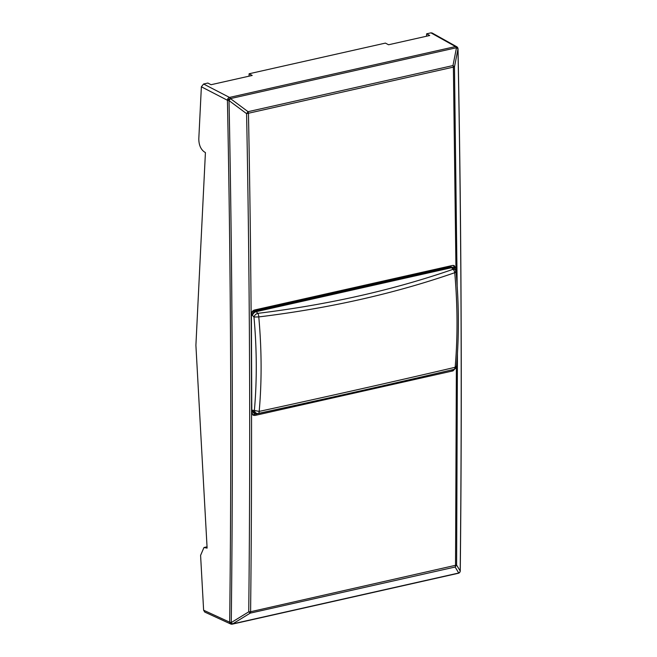 <?xml version="1.0" encoding="UTF-8"?>
<svg xmlns="http://www.w3.org/2000/svg" width="657" height="657" viewBox="0 0 657 657"><rect width="100%" height="100%" fill="white"/><g stroke="black" fill="none" stroke-linecap="round" stroke-linejoin="round"><path stroke-width="0.99" d="M203.621 610.222L204.746 612.069L230.681 623.986A2.513 1.971 114.7 0 1 229.654 622.179L229.671 622.163C231.683 449.552 230.935 275.595 227.429 100.299A2.513 0.797 -25.2 0 1 230.476 98.624L248.05 111.682A2.513 1.298 -102.7 0 1 248.469 113.513C251.688 280.81 252.395 446.883 250.604 611.733L248.74 611.839C250.531 447.006 249.816 280.941 246.597 113.661L229.022 100.595L227.412 100.258A2.513 1.946 -62.6 0 1 229.507 97.425L203.588 84.014L201.37 86.79L198.8 138.898C198.857 144.704 200.59 148.958 203.999 151.685L205.419 152.58L195.901 345.286L207.111 548.11L203.966 547.511L200.59 555.37L203.621 610.222L229.654 622.179A2.513 1.987 40.4 0 0 232.718 623.871L232.734 623.854A2.513 1.987 40.4 0 1 229.671 622.163L231.264 622.557A2.513 0.887 58.5 0 0 232.734 623.854L250.202 613.145L455.129 567.024L458.726 572.994A2.513 2.02 39.1 0 0 459.695 572.403A2.513 2.02 39.1 0 0 459.695 572.419A2.513 2.02 39.1 0 0 460.048 571.606M453.519 265.403L454.398 268.91M252.6 414.797L301.399 404.03M414.871 378.489L452.911 369.645M249.003 76.179L249.118 73.765L252.206 75.456L211.037 84.72L207.867 83.045L203.588 84.014M249.118 73.765L385.396 43.099L388.566 44.766L429.727 35.503L426.639 33.811L430.926 32.85L432.109 32.99L456.714 46.721A2.513 1.987 -60.8 0 0 455.506 46.565L430.926 32.85M455.736 270.643L455.72 268.294L454.398 267.654M455.72 268.294L454.225 265.617L452.542 265.444L254.497 310.014C252.584 310.654 251.549 312.083 251.376 314.284L251.795 412.612L253.191 415.24L254.949 415.454L453.002 370.885L456.007 367.715M426.524 36.225L426.639 33.811M230.681 623.986A2.513 2.513 0 0 0 232.282 624.15A2.513 1.298 77.3 0 0 232.718 623.871L458.717 573.011A2.513 2.02 39.1 0 0 459.686 572.428L459.695 572.403A2.513 2.513 0 0 0 460.261 570.843C462.126 398.241 461.378 224.259 458.019 48.905A2.513 2.513 0 0 0 457.806 47.936L457.789 47.895A2.513 0.829 -23.9 0 1 457.798 47.912A2.513 0.829 -23.9 0 0 456.475 47.764L456.459 47.731A2.513 0.829 -23.9 0 1 457.789 47.895A2.513 2.513 0 0 0 456.714 46.721M457.633 48.495L457.962 49.078A2.513 1.413 -168.9 0 0 456.475 47.764L452.977 65.56L454.472 66.874L457.962 49.078C461.321 224.431 462.068 398.421 460.204 571.032A2.513 2.382 149 0 1 458.726 572.994L458.717 573.011A2.513 1.298 77.3 0 1 458.282 573.29A2.513 2.513 0 0 0 459.686 572.428M459.875 570.358L460.204 571.032L459.875 570.358M460.204 571.032L456.607 565.061L250.604 611.733A2.513 1.298 77.3 0 1 250.202 613.145L248.74 611.839L231.264 622.557C233.268 449.914 232.521 275.932 229.022 100.595L230.459 98.591L456.459 47.731A2.513 1.298 77.3 0 0 455.506 46.565L229.507 97.425A2.513 1.298 77.3 0 1 230.459 98.591A2.513 0.797 -25.2 0 0 227.412 100.258L201.37 86.79M455.991 271.308L453.396 67.392A2.513 1.298 -102.7 0 0 452.977 65.56L248.05 111.682L246.597 113.661L454.472 66.874L457.165 285.77M456.385 366.787L455.531 565.611A2.513 1.298 77.3 0 1 455.129 567.024L456.607 565.061L457.444 353.491M453.363 267.859A3.77 2.973 118 0 0 452.706 267.342L449.922 266.586L254.538 310.556L255.573 311.09A3.77 2.94 117.1 0 0 252.444 315.352L253.972 317.052C256.895 349.581 257.027 380.723 254.374 410.469L251.812 410.149L253.298 412.826L254.341 413.335A3.77 2.965 -64.2 0 1 252.846 410.65C255.294 413.869 256.583 414.863 256.706 413.631L256.419 413.68A3.77 3.77 0 0 1 254.341 413.335M254.538 310.556C252.625 311.196 251.582 312.617 251.401 314.818L251.434 323.4M251.779 403.521L251.812 410.149M456.106 271.957A3.77 3.77 0 0 0 455.186 269.813A3.77 2.373 -41.1 0 0 453.043 269.313L451.622 267.695L453.773 268.187A3.77 3.77 0 0 0 452.706 267.342A3.77 2.973 118 0 0 450.932 267.128L255.573 311.09A3.77 1.946 -102.7 0 1 256.271 311.656A3.77 2.341 138 0 0 252.444 315.352L251.401 314.818M455.515 271.587C456.484 271.899 456.229 272.269 454.743 272.704A3.77 2.242 70.8 0 0 453.043 269.313C393.321 290.024 328.237 304.708 257.799 313.356A3.77 2.341 138 0 0 253.972 317.052L258.776 316.92C261.732 349.82 261.872 381.315 259.178 411.405C329.855 396.04 395.185 381.339 455.153 367.288L455.153 367.288C457.773 337.189 457.642 305.661 454.743 272.704C394.808 293.539 329.477 308.273 258.776 316.92A3.77 1.618 83 0 0 257.799 313.356L256.271 311.656L451.622 267.695A3.77 1.946 -102.7 0 0 450.932 267.128L449.922 266.586M258.226 413.45A3.77 3.211 -96.7 0 1 257.946 413.499A3.77 3.211 -96.7 0 1 254.374 410.469L259.178 411.405A3.77 1.503 -102.2 0 1 258.308 413.442A3.77 1.503 -102.2 0 1 258.226 413.45C328.64 398.183 393.724 383.532 453.47 369.505A3.77 2.357 -103.2 0 0 453.609 369.48A3.77 2.357 -103.2 0 0 455.153 367.288L456.5 366.138C459.12 336.138 458.98 304.741 456.098 271.957M205.698 547.626L207.07 547.322M453.002 370.885L451.679 370.203M254.949 415.454L253.668 414.764M203.99 547.503L207.045 546.813M232.282 624.15L458.282 573.29M455.186 269.813L453.773 268.187M456.5 366.138A3.77 3.77 0 0 1 453.609 369.48C393.83 383.516 328.73 398.167 258.308 413.442A3.77 3.77 0 0 1 257.946 413.499L256.427 413.68"/></g></svg>
